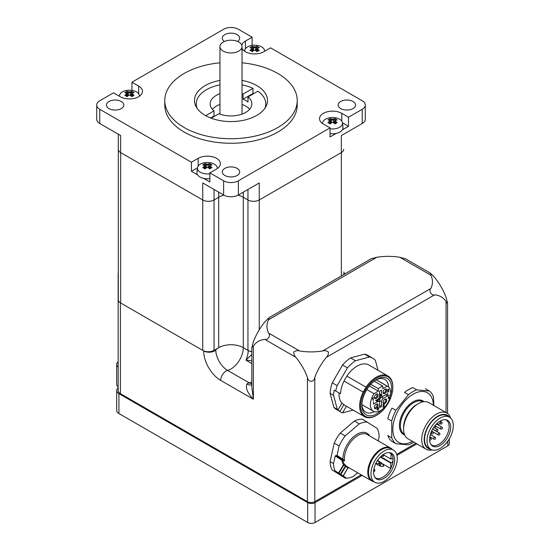 <?xml version="1.0" encoding="UTF-8"?>
<svg xmlns="http://www.w3.org/2000/svg" width="550" height="550" viewBox="0 0 550 550"><rect width="100%" height="100%" fill="white"/><g stroke="black" fill="none" stroke-linecap="round" stroke-linejoin="round"><path stroke-width="0.82" d="M242.034 84.872A34.76 20.068 180 0 1 252.993 88.364L243.079 94.084A20.852 12.038 0 0 0 242.034 93.686M197.065 108.261A34.76 20.068 180 0 1 196.24 103.902A34.76 20.068 180 0 1 219.959 84.872M219.959 93.686A20.852 12.038 0 0 0 210.141 103.902A20.852 12.038 0 0 0 213.998 110.88L205.686 115.679M211.173 118.188L218.914 113.713A20.852 12.038 0 0 0 240.563 114.599A20.852 12.038 0 0 0 251.852 103.902A20.852 12.038 0 0 0 247.995 96.924L257.909 91.204A34.76 20.068 180 0 1 265.753 103.902A34.76 20.068 180 0 1 264.928 108.261M247.995 96.924L247.995 102.032A20.852 12.038 0 0 0 243.079 99.199L243.079 94.084M252.993 88.364L252.993 93.473A34.76 20.068 180 0 1 253.529 93.727M210.581 117.961L213.998 115.988A20.852 12.038 0 0 0 214.417 116.311M213.998 110.88L213.998 115.988M243.079 99.199L252.993 93.473M212.348 109.292A20.852 12.038 180 0 1 219.959 104.473M242.034 104.473A20.852 12.038 180 0 1 243.079 104.871A20.852 12.038 180 0 1 249.645 109.292M242.034 80.41A36.492 21.072 180 0 1 267.493 100.499A36.492 21.072 180 0 1 244.963 119.962A36.492 21.072 180 0 1 205.191 115.397A36.492 21.072 180 0 1 194.501 100.499A36.492 21.072 180 0 1 219.959 80.41M242.034 62.803A66.213 38.225 180 0 1 297.213 100.499A66.213 38.225 180 0 1 256.334 135.816A66.213 38.225 180 0 1 184.174 127.524A66.213 38.225 180 0 1 164.78 100.499A66.213 38.225 180 0 1 219.959 62.803M241.766 45.182A13.035 7.528 180 0 1 245.417 41.078L252.127 37.207L252.127 45.389M365.296 105.036A10.429 6.022 180 0 1 362.244 109.292L362.244 123.482A10.429 6.022 0 0 0 365.296 119.226L365.296 105.036A10.429 6.022 180 0 0 362.244 100.781L270.559 47.85L263.849 51.721A13.035 7.528 180 0 1 251.24 53.666A13.035 7.528 180 0 1 242.034 48.331M244.709 51.281A9.941 5.741 180 0 1 244.709 50.586A13.035 7.528 0 0 0 244.234 50.944M336.215 133.403L330.055 136.957L330.055 127.875L323.338 124.004A13.035 7.528 180 0 1 319.522 118.683A13.035 7.528 180 0 1 327.566 111.726A13.035 7.528 180 0 1 341.777 113.362L348.487 117.233L348.487 126.314L342.478 122.849A9.941 5.741 180 0 1 330.055 128.776M322.63 122.884A13.035 7.528 0 0 0 322.163 123.221M348.487 126.314L342.32 129.876M209.866 173.766A9.941 5.741 180 0 1 198.495 170.803A9.941 5.741 180 0 1 197.443 167.86L191.434 171.304L191.434 162.222L198.144 158.352A13.035 7.528 180 0 1 212.355 156.722A13.035 7.528 180 0 1 220.399 163.673A13.035 7.528 180 0 1 216.583 168.994L209.866 172.865L209.866 181.947L203.706 178.393M217.759 168.211A13.035 7.528 0 0 0 217.284 167.874M197.601 174.866L191.434 171.304M131.945 90.379L131.945 82.198L223.623 29.26A10.429 6.022 180 0 1 238.37 29.26L252.127 37.207M131.945 82.198L138.655 86.068A13.035 7.528 180 0 1 142.471 91.389A13.035 7.528 180 0 1 134.427 98.347A13.035 7.528 180 0 1 120.223 96.711L113.506 92.84L99.749 100.781A10.429 6.022 180 0 0 96.697 105.036A10.429 6.022 180 0 0 99.749 109.292L191.434 162.222M330.055 127.875L238.37 180.812A10.429 6.022 180 0 1 223.623 180.812L209.866 172.865M362.244 109.292L348.487 117.233M108.996 108.584A8.69 5.019 180 0 1 106.446 105.036A8.69 5.019 180 0 1 115.136 100.017A8.69 5.019 180 0 1 123.826 105.036A8.69 5.019 180 0 1 118.463 109.67A8.69 5.019 180 0 1 108.996 108.584M224.854 175.478A8.69 5.019 180 0 1 222.31 171.93A8.69 5.019 180 0 1 231 166.911A8.69 5.019 180 0 1 239.683 171.93A8.69 5.019 180 0 1 234.321 176.564A8.69 5.019 180 0 1 224.854 175.478M224.448 41.443A8.69 5.019 180 0 1 222.31 38.149A8.69 5.019 180 0 1 231 33.131A8.69 5.019 180 0 1 239.683 38.149A8.69 5.019 180 0 1 237.545 41.443M340.711 108.584A8.69 5.019 180 0 1 338.168 105.036A8.69 5.019 180 0 1 346.857 100.017A8.69 5.019 180 0 1 355.547 105.036A8.69 5.019 180 0 1 350.178 109.67A8.69 5.019 180 0 1 340.711 108.584M297.213 100.499L297.213 105.036A66.213 38.225 180 0 1 256.334 140.353A66.213 38.225 180 0 1 184.174 132.069A66.213 38.225 180 0 1 164.78 105.036L164.78 100.499M362.244 123.482L341.351 135.547L341.351 152.57A7.996 4.613 0 0 0 343.695 149.311A7.996 4.613 180 0 1 341.351 152.57L259.263 199.966A7.996 4.613 180 0 1 247.954 199.966A7.996 4.613 0 0 0 259.263 199.966L341.351 152.57L341.351 275.962M247.954 189.468L247.954 199.966L243.286 197.271A17.38 10.031 0 0 0 238.026 195.188A17.38 10.031 180 0 1 243.286 197.271L247.954 199.966L247.954 350.377A7.996 4.613 0 0 0 251.838 351.615M223.967 195.188A17.38 10.031 0 0 0 218.708 197.271L214.039 199.966A7.996 4.613 180 0 1 202.73 199.966A7.996 4.613 0 0 0 214.039 199.966L218.708 197.271A17.38 10.031 180 0 1 223.967 195.188M223.623 180.812L223.623 195.002L202.73 182.937L202.73 199.966L120.642 152.57A7.996 4.613 180 0 1 118.305 149.311A7.996 4.613 0 0 0 120.642 152.57L202.73 199.966L202.73 350.377A7.996 4.613 0 0 0 214.039 350.377L214.039 189.468M259.263 329.794L259.263 182.937L238.37 195.002L238.37 180.812M96.697 105.036L96.697 119.226A10.429 6.022 0 0 0 99.749 123.482L99.749 109.292M118.305 134.193L118.305 299.722A7.996 4.613 0 0 0 120.642 302.988L120.642 135.547L99.749 123.482M223.623 195.002A10.429 6.022 0 0 0 238.37 195.002M139.831 95.934A13.035 7.528 0 0 0 139.363 95.597M223.197 51.081A11.034 6.373 0 0 0 235.221 52.463A11.034 6.373 0 0 0 242.034 46.571A11.034 6.373 0 0 0 231 40.205A11.034 6.373 0 0 0 219.959 46.571A11.034 6.373 0 0 0 223.197 51.081M247.954 350.377L243.286 347.683A17.38 10.031 0 0 0 218.708 347.683L214.039 350.377M120.642 302.988L202.73 350.377M126.369 93.108L126.369 94.016A16.974 9.797 120 0 0 124.816 95.329A16.61 3.513 38.8 0 1 127.098 96.649A16.974 9.797 -60 0 1 128.652 95.336A16.775 13.695 0 0 1 130.219 95.336A16.974 9.797 60 0 1 131.78 96.649A16.61 3.513 -38.8 0 1 134.056 95.329A16.974 9.797 -120 0 0 132.502 94.016L132.502 93.108A16.974 9.797 -60 0 1 134.056 92.627A16.61 13.097 -84.9 0 0 131.78 91.314A16.974 9.797 120 0 0 130.219 91.795A16.775 13.695 180 0 0 128.652 91.795L128.356 92.709A16.307 9.419 60 0 0 126.83 92.228L127.098 91.314A16.61 13.097 84.9 0 0 124.816 92.627A16.974 9.797 60 0 1 126.369 93.108L127.078 93.445L127.078 96.477M126.369 94.016L127.078 94.696A16.307 9.419 -60 0 0 125.716 95.831M128.652 95.336L128.356 95.432A16.307 9.419 120 0 0 126.974 96.573M128.356 95.432L128.349 92.716A16.17 13.2 0 0 1 130.515 92.709A16.307 9.419 -60 0 1 132.041 92.228L131.78 91.314M130.219 95.336L130.219 91.795M131.897 96.573A16.307 9.419 -120 0 0 130.529 95.439M132.502 94.016L131.794 94.696A16.307 9.419 60 0 1 133.155 95.831M131.794 96.477L131.794 93.445L132.502 93.108M128.652 91.795A16.974 9.797 -120 0 0 127.098 91.314M126.83 92.228L128.143 95.597M119.515 96.305A9.941 5.741 180 0 1 119.515 95.576A9.941 5.741 180 0 1 127.744 90.276A9.941 5.741 180 0 1 131.134 90.276A9.941 5.741 180 0 1 136.469 91.877A9.941 5.741 180 0 1 139.356 95.576A9.941 5.741 180 0 1 139.363 96.271M130.735 95.597L132.041 92.228M251.563 48.118L251.563 49.026A16.974 9.797 120 0 0 250.009 50.339A16.61 3.513 38.8 0 1 252.292 51.659A16.974 9.797 -60 0 1 253.846 50.346A16.775 13.695 0 0 1 255.413 50.346A16.974 9.797 60 0 1 256.967 51.659A16.61 3.513 -38.8 0 1 259.249 50.339A16.974 9.797 -120 0 0 257.696 49.026L257.696 48.118A16.974 9.797 -60 0 1 259.249 47.637A16.61 13.097 -84.9 0 0 256.967 46.324A16.974 9.797 120 0 0 255.413 46.805A16.775 13.695 180 0 0 253.846 46.805L253.55 47.719A16.307 9.419 60 0 0 252.024 47.238L252.292 46.324A16.61 13.097 84.9 0 0 250.009 47.637A16.974 9.797 60 0 1 251.563 48.118L252.271 48.455L252.271 51.487M251.563 49.026L252.271 49.706A16.307 9.419 -60 0 0 250.91 50.841M253.846 50.346L253.543 50.449A16.307 9.419 120 0 0 252.168 51.583M255.413 50.346L255.716 47.726A16.307 9.419 -60 0 1 257.235 47.238L256.967 46.324M257.091 51.583A16.307 9.419 -120 0 0 255.716 50.449M257.696 49.026L256.988 49.706A16.307 9.419 60 0 1 258.349 50.841M256.988 51.487L256.988 48.455L257.696 48.118M255.413 46.805L255.716 47.726A16.17 13.2 0 0 0 253.55 47.719L253.543 50.449M253.846 46.805A16.974 9.797 -120 0 0 252.292 46.324M252.024 47.238L253.337 50.607M244.64 51.232L244.709 50.586A9.941 5.741 180 0 1 252.938 45.286A9.941 5.741 180 0 1 256.327 45.286A9.941 5.741 180 0 1 261.663 46.881A9.941 5.741 180 0 1 264.55 50.586A9.941 5.741 180 0 1 264.55 51.315M255.929 50.607L257.235 47.238M206.58 167.613A16.775 13.695 0 0 1 208.147 167.613A16.974 9.797 60 0 1 209.701 168.926A16.61 3.513 -38.8 0 1 211.984 167.613A16.974 9.797 -120 0 0 210.43 166.299L210.43 165.392A16.974 9.797 -60 0 1 211.984 164.911A16.61 13.097 -84.9 0 0 209.701 163.591A16.974 9.797 120 0 0 208.147 164.072A16.775 13.695 180 0 0 206.58 164.072L206.284 164.986A16.307 9.419 60 0 0 204.758 164.505L205.026 163.591A16.61 13.097 84.9 0 0 202.744 164.911A16.974 9.797 60 0 1 204.298 165.392L205.006 165.729L205.006 166.973L204.298 166.299A16.974 9.797 120 0 0 202.744 167.613A16.61 3.513 38.8 0 1 205.026 168.926A16.974 9.797 -60 0 1 206.58 167.613L206.284 167.716A16.307 9.419 120 0 0 204.903 168.85M204.298 165.392L204.298 166.299M203.644 168.108A16.307 9.419 -60 0 1 205.006 166.987L205.006 166.973M205.006 166.987L205.006 168.761M206.284 167.716L206.278 164.993A16.17 13.2 0 0 1 208.443 164.986A16.307 9.419 -60 0 1 209.969 164.505L209.701 163.591M208.147 167.613L208.147 164.072M209.825 168.85A16.307 9.419 -120 0 0 208.45 167.716M210.43 166.299L209.722 166.987A16.307 9.419 60 0 1 211.083 168.108M210.43 165.392L209.722 165.729L209.722 166.973M209.722 168.761L209.722 166.987M206.58 164.072A16.974 9.797 -120 0 0 205.026 163.591M204.758 164.505L206.064 167.881M209.866 178.599A10.429 6.022 180 0 1 196.955 172.384L197.443 167.86A9.941 5.741 180 0 1 205.666 162.559A9.941 5.741 180 0 1 209.062 162.559A9.941 5.741 180 0 1 214.39 164.154A9.941 5.741 180 0 1 217.284 167.86A9.941 5.741 180 0 1 217.284 168.547M208.663 167.881L209.969 164.505M329.491 120.402L329.491 121.309A16.974 9.797 120 0 0 327.938 122.623A16.61 3.513 38.8 0 1 330.22 123.936A16.974 9.797 -60 0 1 331.774 122.623A16.775 13.695 0 0 1 333.341 122.623A16.974 9.797 60 0 1 334.895 123.936A16.61 3.513 -38.8 0 1 337.178 122.623A16.974 9.797 -120 0 0 335.624 121.309L335.624 120.402A16.974 9.797 -60 0 1 337.178 119.921A16.61 13.097 -84.9 0 0 334.895 118.601A16.974 9.797 120 0 0 333.341 119.082A16.775 13.695 180 0 0 331.774 119.082L331.478 119.996A16.307 9.419 60 0 0 329.952 119.515L330.22 118.601A16.61 13.097 84.9 0 0 327.938 119.921A16.974 9.797 60 0 1 329.491 120.402L330.199 120.739L330.199 123.771M329.491 121.309L330.199 121.983A16.307 9.419 -60 0 0 328.838 123.118M331.774 122.623L331.478 122.726A16.307 9.419 120 0 0 330.096 123.86M331.478 122.726L331.471 120.003A16.17 13.2 0 0 1 333.637 119.996A16.307 9.419 -60 0 1 335.163 119.515L334.895 118.601M333.341 122.623L333.341 119.082M335.019 123.86A16.307 9.419 -120 0 0 333.644 122.726M335.624 121.309L334.916 121.983A16.307 9.419 60 0 1 336.277 123.118M334.916 123.771L334.916 120.739L335.624 120.402M331.774 119.082A16.974 9.797 -120 0 0 330.22 118.601M329.952 119.515L331.258 122.884M322.63 123.558A9.941 5.741 180 0 1 322.637 122.87A9.941 5.741 180 0 1 330.859 117.569A9.941 5.741 180 0 1 334.249 117.569A9.941 5.741 180 0 1 339.584 119.164A9.941 5.741 180 0 1 342.478 122.87L342.966 127.387A10.429 6.022 180 0 1 330.055 133.609M333.857 122.884L335.163 119.515M251.838 381.879A17.38 10.031 -60 0 1 249.212 382.869A7.645 4.414 120 0 0 246.984 383.969A10.429 5.156 -126.3 0 0 251.838 384.711M246.984 383.969C245.286 387.812 247.417 392.906 253.364 399.238L251.838 387.234M251.838 383.756A10.429 7.452 -103.7 0 1 249.212 382.869L227.583 370.384A17.38 10.031 120 0 0 243.286 347.683L248.201 350.522A17.38 10.031 -60 0 1 245.891 360.133L251.838 360.766M120.395 302.844A7.645 4.414 180 0 1 118.161 299.722L118.161 390.541A7.645 4.414 0 0 0 120.395 393.663L120.395 302.844L203.672 350.921A7.645 4.414 180 0 0 215.779 349.931A16.693 9.639 60 0 0 227.583 370.384A7.645 4.414 120 0 0 220.674 380.366L253.364 399.238L253.364 346.094L251.838 347.538L253.364 341.839A41.711 24.083 120 0 1 264.894 321.874L269.067 317.701L268.579 319.743L376.764 257.283L371.064 258.809L269.067 317.701M120.395 393.663L307.436 501.641A5.211 3.011 0 0 0 314.806 501.641L361.24 474.836M253.364 346.094A41.711 24.083 60 0 1 264.894 339.439L295.907 357.349A41.711 24.083 60 0 1 307.436 377.314L307.436 501.641M376.764 257.283A41.711 24.083 180 0 1 399.822 257.283L430.836 275.186A41.711 24.083 180 0 1 430.836 288.496L322.651 350.962A41.711 24.083 180 0 1 299.592 350.962L268.579 333.053A41.711 24.083 180 0 1 268.579 319.743M430.836 275.186L430.348 273.144L405.522 258.809L399.822 257.283M268.579 333.053C271.026 335.266 267.905 340.443 264.894 339.439M295.907 357.349C294.312 355.822 293.638 354.014 293.893 351.924C295.577 350.659 297.474 350.343 299.592 350.962M430.348 273.144L434.521 277.317A41.711 24.083 -120 0 1 446.05 297.282L447.576 302.988L447.329 303.256L446.05 301.538L446.05 412.576M322.651 350.962C324.768 350.343 326.666 350.659 328.35 351.924C328.604 354.014 327.931 355.822 326.336 357.349L434.521 294.882C431.475 295.921 428.416 290.62 430.836 288.496M434.521 294.882A41.711 24.083 -60 0 1 446.05 301.538M314.806 501.641L314.806 377.314C314.181 382.601 308.062 382.601 307.436 377.314M314.806 377.314A41.711 24.083 -60 0 1 326.336 357.349M396.66 454.382L415.855 443.3M251.838 354.461L245.891 360.133L251.838 363.564M251.838 351.697A7.645 4.414 180 0 1 248.201 350.522M343.695 272.002A7.645 4.414 180 0 1 344.534 274.017A7.645 4.414 180 0 1 344.527 274.127L344.534 274.017M118.305 274.464A7.645 4.414 180 0 1 118.161 273.611A7.645 4.414 180 0 1 118.305 272.759M118.161 273.611L118.161 299.722A7.645 4.414 180 0 1 118.305 298.87M215.779 349.931A17.38 10.031 180 0 1 243.286 347.683L243.286 192.163M357.651 472.759L353.368 476.41A31.281 18.061 -60 0 1 346.651 478.232L344.919 477.978L340.031 474.739L345.304 466.18L346.342 465.891L345.386 466.063L345.723 466.352M354.406 421.018L359.322 423.857L345.173 435.909L340.257 433.07L354.406 421.018A31.281 18.061 -60 0 1 362.354 419.169L377.259 428.443A31.281 18.061 -60 0 1 379.177 436.659L378.228 440.894M344.919 477.978L331.987 469.837A31.281 18.061 120 0 1 330.069 461.622L334.228 443.135A31.281 18.061 120 0 1 340.257 433.07M359.322 423.857A31.281 18.061 -60 0 1 367.269 422.008M347.978 467.809L349.051 467.644L347.937 467.864L343.131 475.881L340.883 474.43A0.694 0.571 -57.2 0 1 340.031 474.739L337.961 473.488L338.91 473.234L340.883 474.43L345.682 466.414A19.635 11.337 120 0 0 347.937 467.864L343.228 475.956A0.694 0.694 0 0 1 342.368 476.238A0.694 0.688 113.2 0 0 343.228 475.956L343.131 475.881A0.694 0.571 -57.2 0 1 342.286 476.197A0.694 0.688 113.2 0 0 342.368 476.238L342.134 476.135M334.936 471.543L334.902 470.663L338.525 472.993L343.544 464.619L343.929 464.86L338.91 473.234L337.961 473.488L331.987 469.837M334.902 470.663A31.281 18.061 -60 0 1 333.506 463.609L330.069 461.622M345.304 466.18L345.386 466.063A38.046 37.489 113.2 0 1 343.929 464.86L344.465 464.379A38.17 37.723 112.5 0 0 346.342 465.891A18.941 10.938 -60 0 0 347.854 467.108L371.697 480.872A18.941 10.938 120 0 0 373.677 481.614M337.019 455.393L342.952 459.223L344.568 460.886L342.87 460.061L341.914 460.302A19.635 11.337 120 0 0 343.544 464.619A0.694 0.55 145.3 0 1 344.465 464.379A18.941 10.938 -60 0 1 342.87 460.061L335.878 455.551L336.366 455.833L337.019 455.393L339.144 445.967L334.228 443.135M392.267 449.405A18.941 10.938 120 0 0 390.638 448.064A18.941 10.938 120 0 0 374.632 454.733A18.941 10.938 120 0 0 368.136 475.564A18.941 10.938 120 0 0 371.697 480.872M369.737 435.992A19.986 11.536 -60 0 0 353.636 436.721A19.986 11.536 -60 0 0 342.952 459.223A0.694 0.571 122.8 0 1 342.107 459.532L344.128 460.79M345.173 435.909A31.281 18.061 120 0 0 339.144 445.967M374.818 482.274L372.357 480.851A18.597 10.739 -60 0 1 372.103 480.693A18.597 10.739 -60 0 1 372.494 459.154A18.597 10.739 -60 0 1 390.954 448.649L393.415 450.065A18.597 10.739 120 0 0 374.949 460.57A18.597 10.739 120 0 0 374.557 482.116A18.597 10.739 120 0 0 374.818 482.274A18.597 10.739 120 0 0 393.415 471.536A18.597 10.739 120 0 0 393.415 450.065M376.461 478.94A14.891 8.594 -60 0 1 375.396 478.019A14.891 8.594 -60 0 1 376.668 461.869A14.891 8.594 -60 0 1 390.012 452.691A14.891 8.594 -60 0 1 394.639 460.439A14.891 8.594 -60 0 1 387.867 475.365A14.891 8.594 -60 0 1 376.461 478.94M380.291 457.05L390.823 463.127L390.692 468.538A14.424 8.326 120 0 0 393.085 459.91A14.424 8.326 120 0 0 391.05 453.688L390.919 459.099L383.549 454.843M383.089 466.531A0.598 0.344 -60 0 1 383.666 465.527L383.089 466.531L380.951 466.331A1.526 0.88 -60 0 1 380.442 465.836A1.526 0.88 -60 0 1 381.081 464.021A1.526 0.88 -60 0 1 382.422 463.76L390.692 468.538A14.424 8.326 -60 0 1 375.678 477.95A14.424 8.326 -60 0 1 374.942 477.434M389.283 452.595A14.424 8.326 -60 0 1 390.101 452.966A14.424 8.326 -60 0 1 391.05 453.688L389.139 452.581M390.823 463.127L391.311 462.859A2.434 1.403 120 0 0 393.085 459.91A2.434 1.403 120 0 0 392.576 458.734A2.434 1.403 120 0 0 391.414 458.831L390.919 459.099M343.234 475.956L348.088 467.844M333.506 463.609L335.225 455.991L335.878 455.551M449.453 438.618A18.597 10.739 -60 0 1 430.856 449.35A18.597 10.739 -60 0 1 430.856 427.879A18.597 10.739 -60 0 1 449.453 417.147A18.597 10.739 -60 0 1 449.453 438.618M432.706 446.146A14.891 8.594 -60 0 1 431.434 445.094A14.891 8.594 -60 0 1 431.234 431.936A14.891 8.594 -60 0 1 441.678 420.337A14.891 8.594 -60 0 1 446.05 419.774A14.891 8.594 -60 0 1 448.271 436.301A14.891 8.594 -60 0 1 432.706 446.146M430.856 449.35L428.395 447.934A18.597 10.739 -60 0 1 428.395 426.463A18.597 10.739 -60 0 1 446.992 415.724L449.453 417.147M430.616 449.212A19.119 11.034 -60 0 1 428.134 426.312A19.119 11.034 -60 0 1 449.212 417.003M450.553 417.952A20.852 12.038 120 0 0 446.896 413.057A20.852 12.038 120 0 0 426.037 425.102A20.852 12.038 120 0 0 426.037 449.178A20.852 12.038 120 0 0 432.107 449.907M446.896 413.057L428.766 402.593A20.852 12.038 120 0 0 418.337 403.624A20.852 12.038 120 0 0 403.59 429.172A20.852 12.038 120 0 0 407.914 438.714L426.037 449.178M418.337 403.624L416.804 404.511A18.679 10.787 120 0 0 403.59 427.398L403.59 429.172M412.541 441.389A28.689 16.562 -60 0 1 397.767 441.815A28.689 16.562 -60 0 1 401.362 405.336A28.689 16.562 -60 0 1 430.684 395.787A28.689 16.562 -60 0 1 433.393 405.268M413.854 442.145A31.281 18.061 -60 0 1 408.478 444.84L395.883 443.712A31.281 18.061 -60 0 1 391.737 437.814L391.737 421.025A31.281 18.061 -60 0 1 395.883 410.328L408.478 394.666A31.281 18.061 -60 0 1 416.776 389.874L412.844 387.599A31.281 18.061 -60 0 0 404.546 392.391L408.478 394.666M416.776 389.874L429.364 390.995A31.281 18.061 -60 0 1 433.517 396.901L433.847 405.529M429.364 390.995L425.432 388.726M395.883 410.328L391.951 408.059A31.281 18.061 -60 0 0 387.805 418.749L391.737 421.025M391.737 437.814L387.805 435.545A31.281 18.061 -60 0 0 391.951 441.444L395.883 443.712M445.321 419.671A14.424 8.326 -60 0 1 446.132 420.049A14.424 8.326 -60 0 1 446.132 436.7A14.424 8.326 -60 0 1 431.709 445.033A14.424 8.326 -60 0 1 430.98 444.51M437.449 423.06L437.449 423.314A2.083 1.203 120 0 0 437.882 424.27A2.083 1.203 120 0 0 439.491 423.713A2.083 1.203 120 0 0 440.399 421.616L440.399 420.949M307.677 522.5A5.211 3.011 0 0 0 315.047 522.5L315.047 502.631A5.211 3.011 180 0 1 307.677 502.631L307.677 522.5L118.917 413.524L118.917 393.656A7.645 4.414 180 0 1 116.676 390.534A7.645 4.414 180 0 1 118.161 387.922M116.676 390.534L116.676 410.403A7.645 4.414 0 0 0 118.917 413.524M118.161 367.036A7.645 4.414 180 0 1 116.676 364.423L116.676 384.292A7.645 4.414 0 0 0 118.161 386.904M447.769 441.231L447.769 445.878A5.211 3.011 0 0 0 449.295 443.747L449.295 438.886M447.769 445.878L315.047 522.5M315.047 502.631L362.216 475.399M396.928 455.359L416.838 443.871M116.676 364.423A7.645 4.414 180 0 1 118.161 361.817M118.917 393.656L307.677 502.631M387.612 395.897L383.501 398.269A2.777 1.609 120 0 0 381.535 401.679L381.535 406.422L379.569 405.288L379.569 400.538A2.777 1.609 -60 0 1 381.535 397.134L385.646 394.763L387.612 395.897A10.079 5.816 120 0 0 387.612 393.628L383.501 396A2.777 1.609 120 0 1 382.112 396.138A2.777 1.609 120 0 1 381.535 394.866L381.535 390.122A10.079 5.816 120 0 0 379.569 391.256L379.569 396A2.777 1.609 120 0 1 377.603 399.403L375.636 400.538A2.777 1.609 -60 0 1 377.025 400.4L378.991 401.541A2.777 1.609 120 0 0 377.603 401.679L375.636 400.538M370.796 384.333L378.338 388.692A14.334 8.277 -60 0 1 382.766 386.134L382.766 388.623L387.097 386.121A14.334 8.277 -60 0 1 387.723 386.423A14.334 8.277 -60 0 1 390.541 395.079A21.031 12.141 120 0 0 376.743 379.466L376.743 379.466A21.031 12.141 120 0 0 361.873 405.226A21.031 12.141 120 0 0 382.284 409.372M374.199 381.191L382.766 386.134M376.193 379.823L387.097 386.121M378.991 401.541A2.777 1.609 120 0 1 379.569 402.813L379.569 407.557A10.079 5.816 120 0 0 381.535 406.422M373.491 401.775A10.079 5.816 120 0 0 373.491 404.051L377.603 401.679M364.595 354.145L369.511 356.984L355.465 360.745L350.549 357.906L364.595 354.145A31.281 18.061 -60 0 1 367.806 355.355L372.721 358.194A31.281 18.061 -60 0 1 375.375 360.367L378.036 370.294M333.864 407.364A31.281 18.061 120 0 0 336.524 409.537L341.192 412.239A31.281 18.061 -60 0 1 339.941 411.386L337.941 410.011A31.281 18.061 -60 0 1 337.308 409.351L333.864 407.364L330.103 393.319A31.281 18.061 120 0 1 332.255 382.821L342.533 365.014A31.281 18.061 120 0 1 350.549 357.906M369.511 356.984A31.281 18.061 -60 0 1 372.721 358.194M378.338 409.262L378.751 409.028L378.751 408.664L378.338 408.897L378.338 407.268L377.107 409.612L377.107 409.97L378.091 409.406L378.091 410.252L378.029 409.083M376.743 415.229L376.248 415.511A23.464 13.544 -60 0 1 364.519 416.673A23.464 13.544 -60 0 1 363.179 392.102L344.011 381.033L346.864 376.097A23.464 13.544 -60 0 1 368.809 364.966L387.984 376.035A23.464 13.544 -60 0 1 392.837 386.774L392.837 387.344A22.763 13.145 120 0 0 381.989 376.035A22.763 13.145 120 0 0 364.059 392.507A22.763 13.145 120 0 0 362.271 413.139A22.763 13.145 120 0 0 376.743 415.229L376.743 415.229A22.763 13.145 120 0 0 392.837 387.344M355.465 360.745A31.281 18.061 120 0 0 347.449 367.854L337.171 385.66A31.281 18.061 120 0 0 335.713 391.009L340.519 393.786A23.464 13.544 -60 0 1 344.011 381.033M340.519 393.786L339.041 392.934A23.464 13.544 -60 0 0 341.907 403.15L343.874 404.587L339.941 411.386M364.519 416.673L345.104 405.46A23.464 13.544 -60 0 1 343.874 404.587M384.216 406.01L382.862 407.151L383.804 406.849L384.216 405.769L383.969 404.161L382.814 405.109M384.051 405.137L383.391 405.577L384.01 405.886M353.1 410.08L343.179 412.741A31.281 18.061 -60 0 1 342.705 412.631M346.404 406.216L342.554 412.892A31.281 18.061 -60 0 1 341.192 412.239M337.308 409.351L333.548 395.306L330.103 393.319M384.216 405.769L383.611 405.426M337.941 410.011L341.907 403.15M333.548 395.306A31.281 18.061 -60 0 1 334.242 390.163L339.041 392.934M335.713 391.009L334.242 390.163M337.171 385.66L332.255 382.821M377.396 409.447L378.091 407.894L378.091 409.042L377.231 409.344M384.175 404.525L383.618 404.202M384.175 404.642L383.494 404.25M347.449 367.854L342.533 365.014M363.179 392.102L366.032 387.166A23.464 13.544 -60 0 1 387.984 376.035M379.424 396.949A1.911 1.107 -60 0 1 378.345 398.805M379.569 395.333A2.606 1.506 -60 0 1 379.892 395.443A2.606 1.506 -60 0 1 379.734 398.702A2.606 1.506 -60 0 1 377.025 399.74M366.032 387.166L346.864 376.097M389.586 397.884A21.031 12.141 120 0 0 390.534 395.079L388.774 395.498L388.114 398.461L389.874 398.049A14.334 8.277 120 0 1 373.381 411.256A14.334 8.277 120 0 1 374.007 393.676L378.338 391.174L369.366 385.99M375.987 379.926A18.941 10.938 -60 0 1 384.739 379.383A18.941 10.938 -60 0 1 388.637 387.104M374.433 411.703A18.941 10.938 -60 0 1 365.798 412.191A18.941 10.938 -60 0 1 361.893 404.339M382.112 396.138L380.146 395.003A2.777 1.609 -60 0 1 379.569 393.731L379.569 391.256M378.338 391.174L378.338 388.692M386.203 389.056A2.606 1.506 120 0 0 384.897 389.187A2.606 1.506 120 0 0 383.054 392.377A2.606 1.506 120 0 0 385.605 392.872A2.606 1.506 120 0 0 386.203 389.056M374.901 398.585A2.606 1.506 120 0 0 377.912 396.158A2.606 1.506 120 0 0 376.207 394.199A2.606 1.506 120 0 0 374.364 397.396A2.606 1.506 120 0 0 374.901 398.585M373.237 400.4L373.237 397.561L372.687 398.303L372.962 400.242M387.434 392.232L388.905 391.683L387.764 392.047L388.788 390.129L388.706 389.146L387.516 390.074L388.458 389.469L388.664 389.771L387.434 392.232M383.192 404.793L383.763 404.456L383.886 405.054M374.901 408.623A2.606 1.506 120 0 0 377.513 407.117A2.606 1.506 120 0 0 377.513 404.106A2.606 1.506 120 0 0 376.207 404.236A2.606 1.506 120 0 0 374.364 407.426A2.606 1.506 120 0 0 374.901 408.623M386.203 399.087A2.606 1.506 120 0 0 384.897 399.217A2.606 1.506 120 0 0 383.054 402.408A2.606 1.506 120 0 0 385.605 402.902A2.606 1.506 120 0 0 386.203 399.087M366.843 389.544L374.007 393.676M388.396 397.196L389.874 398.049M374.385 407.11A1.911 1.107 120 0 0 374.756 407.736A1.911 1.107 120 0 0 376.674 406.629A1.911 1.107 120 0 0 376.674 404.422A1.911 1.107 120 0 0 375.939 404.408M383.075 402.091A1.911 1.107 120 0 0 383.446 402.717A1.911 1.107 120 0 0 385.357 401.617A1.911 1.107 120 0 0 385.357 399.41A1.911 1.107 120 0 0 384.629 399.389M383.075 392.061A1.911 1.107 120 0 0 383.446 392.686A1.911 1.107 120 0 0 385.357 391.579A1.911 1.107 120 0 0 385.357 389.373A1.911 1.107 120 0 0 384.629 389.359M374.385 397.079A1.911 1.107 120 0 0 374.756 397.698A1.911 1.107 120 0 0 376.674 396.598A1.911 1.107 120 0 0 376.674 394.391A1.911 1.107 120 0 0 375.939 394.377M388.582 389.517L388.163 389.276M388.905 389.51L388.341 389.187M388.905 389.634L388.231 389.242M383.316 407.192L382.738 406.862M383.151 407.227L382.779 407.014M383.886 404.511L383.467 404.264M245.417 41.078L245.417 48.792M341.777 113.362L341.777 121.069M198.144 158.352L198.144 166.059M218.708 347.683L218.708 192.163M138.655 86.068L138.655 93.782M203.672 350.921A24.042 13.881 -120 0 0 220.674 380.366M346.651 478.232L343.2 476.011M344.568 460.886A18.941 10.938 -60 0 1 351.801 440.639A18.941 10.938 -60 0 1 367.29 434.582L390.638 448.064M336.366 455.833L342.107 459.532M391.311 462.859L380.641 456.699M383.914 455.352L383.336 456.356A0.598 0.344 -60 0 1 383.914 455.352L383.316 454.506M374.715 471.13A0.598 0.344 -60 0 1 374.516 470.298A0.598 0.344 -60 0 1 374.983 470.257L373.959 468.813M335.225 455.991L341.914 460.302M375.746 463.629L379.782 465.96A1.739 1.004 -60 0 1 379.782 463.953A1.739 1.004 -60 0 1 381.521 462.949L377.3 460.226M378.868 463.808A0.598 0.344 -60 0 1 379.445 462.804L378.868 463.808L376.729 463.609A1.526 0.88 -60 0 1 376.193 462.729M377.176 461.031A1.526 0.88 -60 0 1 378.207 461.051L379.445 462.804M404.367 434.156L404.271 434.101A18.679 10.787 -60 0 1 404.271 412.527A18.679 10.787 -60 0 1 422.95 401.748L423.046 401.803M423.919 401.672A19.381 11.186 120 0 0 406.264 407.894A19.381 11.186 120 0 0 404.69 434.981M429.646 438.549A1.093 0.633 -60 0 1 430.657 438.047L429.736 437.511M434.823 425.844A1.093 0.633 -60 0 1 435.009 425.893A1.093 1.093 0 0 1 435.408 427.391A1.093 1.093 0 0 1 433.916 427.79A1.093 0.633 -60 0 1 433.696 427.377M431.612 431.076L438.268 434.919A1.093 0.633 -60 0 1 438.268 433.654A1.093 0.633 -60 0 1 439.361 433.022L432.609 429.124M430.712 433.324L431.571 433.826A1.093 0.633 -60 0 1 431.571 432.561A1.093 0.633 -60 0 1 432.671 431.929L431.523 431.269M441.574 422.022A1.093 1.093 0 0 1 441.98 423.521A1.093 1.093 0 0 1 440.481 423.919A1.093 0.633 -60 0 1 440.481 422.654A1.093 0.633 -60 0 1 441.574 422.022L440.399 421.341M432.658 429.041L436.26 431.124A1.093 0.633 -60 0 1 436.26 429.859A1.093 0.633 -60 0 1 437.353 429.227L434.933 427.831M434.967 425.659L440.811 429.027A1.093 0.633 -60 0 1 440.811 427.763A1.093 0.633 -60 0 1 441.904 427.13L436.466 423.988M435.009 437.243A1.093 1.093 0 0 1 435.408 438.742A1.093 1.093 0 0 1 433.916 439.141A1.093 0.633 -60 0 1 433.916 437.876A1.093 0.633 -60 0 1 435.009 437.243L430.327 434.541M383.501 398.269L381.535 397.134M379.569 400.538L381.535 401.679M379.569 393.731L381.535 394.866M196.24 103.902L196.24 106.92M265.753 103.902L265.753 106.92M343.695 274.615L343.695 273.611M219.959 46.571L219.959 114.118M242.034 46.571L242.034 114.118M131.134 90.276A17.05 17.05 0 0 0 127.744 90.276M119.515 95.576L119.439 96.264M139.356 95.576L139.425 96.223M256.327 45.286A17.05 17.05 0 0 0 252.938 45.286M264.55 50.586L264.626 51.274M209.062 162.559A17.05 17.05 0 0 0 205.666 162.559M217.284 167.86L217.353 168.506M334.249 117.569A17.05 17.05 0 0 0 330.859 117.569M322.637 122.87L322.568 123.516M251.838 347.538L251.838 387.296M447.576 413.511L447.576 302.988M383.336 456.356L381.212 456.163M374.983 470.257L374.406 471.261L373.622 471.185M383.666 465.527L381.521 462.949M380.951 466.331L379.782 465.96M348.04 467.94L348.92 467.589M376.729 463.609L375.561 463.237M429.639 439.979A1.093 1.093 0 0 0 431.062 439.539A1.093 1.093 0 0 0 430.657 438.047M433.916 427.79L433.558 427.584M436.81 423.651L437.882 424.27M438.268 434.919A1.093 1.093 0 0 0 439.759 434.521A1.093 1.093 0 0 0 439.361 433.022M436.26 431.124A1.093 1.093 0 0 0 437.752 430.719A1.093 1.093 0 0 0 437.353 429.227M440.811 429.027A1.093 1.093 0 0 0 442.303 428.629A1.093 1.093 0 0 0 441.904 427.13M433.916 439.141L429.832 436.789M440.481 423.919L439.697 423.466M431.571 433.826A1.093 1.093 0 0 0 433.07 433.421A1.093 1.093 0 0 0 432.671 431.929M376.248 379.796L387.723 386.423M361.907 404.628L373.381 411.256"/></g></svg>
